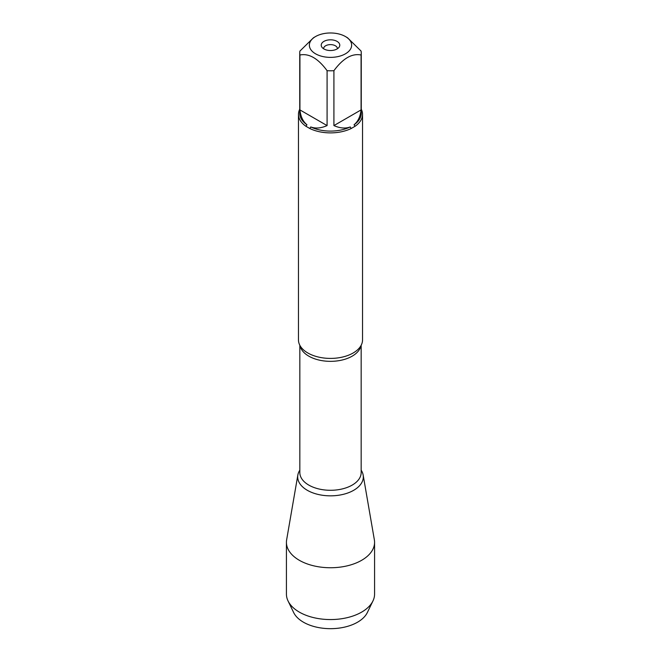 <?xml version="1.0" encoding="UTF-8"?>
<svg xmlns="http://www.w3.org/2000/svg" width="661" height="661" viewBox="0 0 661 661"><rect width="100%" height="100%" fill="white"/><g stroke="black" fill="none" stroke-linecap="round" stroke-linejoin="round"><path stroke-width="0.99" d="M298.458 114.386L298.458 339.911A32.042 18.5 0 0 0 302.201 348.587A32.042 18.5 0 0 0 307.844 352.991A32.042 18.5 0 0 0 358.799 348.587A32.042 18.5 0 0 0 362.542 339.911L362.542 114.386A32.042 18.5 180 0 1 355.015 126.301L351.131 128.54A32.042 18.5 180 0 1 309.869 128.54L305.985 126.301A32.042 18.5 180 0 1 298.458 114.386A32.042 18.5 180 0 1 299.739 109.205M361.261 109.205A32.042 18.5 180 0 1 362.542 114.386M332.847 33.05A21.135 12.204 0 0 0 315.553 36.545A21.135 12.204 0 0 0 315.553 53.805A21.135 12.204 0 0 0 345.447 53.805A21.135 12.204 0 0 0 345.447 36.545A21.135 12.204 0 0 0 332.847 33.05M315.553 36.545L313.504 37.735L299.929 51.062A30.761 17.756 0 0 0 299.739 53.037A30.761 17.756 0 0 0 299.929 55.003C308.984 53.177 318.04 58.399 327.088 70.686A30.761 17.756 0 0 0 333.912 70.686C342.976 58.391 352.024 53.169 361.071 55.003A30.761 17.756 0 0 0 361.261 53.037A30.761 17.756 0 0 0 361.071 51.062L347.496 37.735L345.447 36.545M299.929 55.003L299.929 109.916C300.664 116.576 302.994 121.525 306.935 124.747A30.761 17.756 180 0 1 299.739 113.337L299.739 53.037M333.912 70.686L333.912 125.59C340.051 128.284 345.505 128.738 350.264 126.945A30.761 17.756 180 0 1 310.736 126.945C315.495 128.738 320.949 128.284 327.088 125.59L327.088 70.686M361.261 53.037L361.261 113.337A30.761 17.756 180 0 1 354.065 124.747C358.006 121.525 360.336 116.576 361.071 109.916L361.071 55.003M309.869 128.54L310.736 126.945M350.264 126.945L351.131 128.54M306.935 124.747L305.985 126.301M355.015 126.301L354.065 124.747M361.162 470.161A32.81 18.946 180 0 1 348.33 492.8A32.81 18.946 180 0 1 307.299 490.288A32.81 18.946 180 0 1 299.838 470.161A32.81 18.946 0 0 0 297.847 475.011A32.81 18.946 0 0 0 307.299 490.288A32.81 18.946 0 0 0 344.546 494.015A32.81 18.946 0 0 0 363.153 475.011A32.81 18.946 0 0 0 361.162 470.161M337.06 41.387A9.279 5.362 180 0 1 338.977 47.361A9.279 5.362 180 0 1 330.5 50.533A9.279 5.362 180 0 1 322.023 47.361A9.279 5.362 180 0 1 325.237 40.759A9.279 5.362 180 0 1 337.06 41.387M361.071 109.916L333.912 125.59M327.088 125.59L299.929 109.916M337.366 48.782A6.874 3.966 0 0 0 337.374 48.575A6.874 3.966 0 0 0 335.358 45.774A6.874 3.966 0 0 0 327.873 44.915A6.874 3.966 0 0 0 323.626 48.575A6.874 3.966 0 0 0 323.634 48.782M297.847 475.011L286.651 539.773A44.072 25.44 0 0 0 286.428 542.301A44.072 25.44 0 0 0 299.334 560.297A44.072 25.44 0 0 0 347.364 565.808A44.072 25.44 0 0 0 374.572 542.301A44.072 25.44 0 0 0 374.349 539.773L363.153 475.011M286.428 542.301L286.428 594.115A44.072 25.44 0 0 0 288.056 600.965A44.072 25.44 0 0 0 299.334 612.111A44.072 25.44 0 0 0 372.944 600.965A44.072 25.44 0 0 0 374.572 594.115L374.572 542.301M372.944 600.965L367.351 612.524A38.264 22.094 180 0 1 303.44 622.199A38.264 22.094 180 0 1 293.649 612.524L288.056 600.965M360.972 345.637A30.662 17.707 180 0 1 330.5 361.344A30.662 17.707 180 0 1 300.028 345.637M299.838 345.273L299.838 472.59A30.662 17.707 0 0 0 330.5 490.288A30.662 17.707 0 0 0 361.162 472.59L361.162 345.273"/></g></svg>
